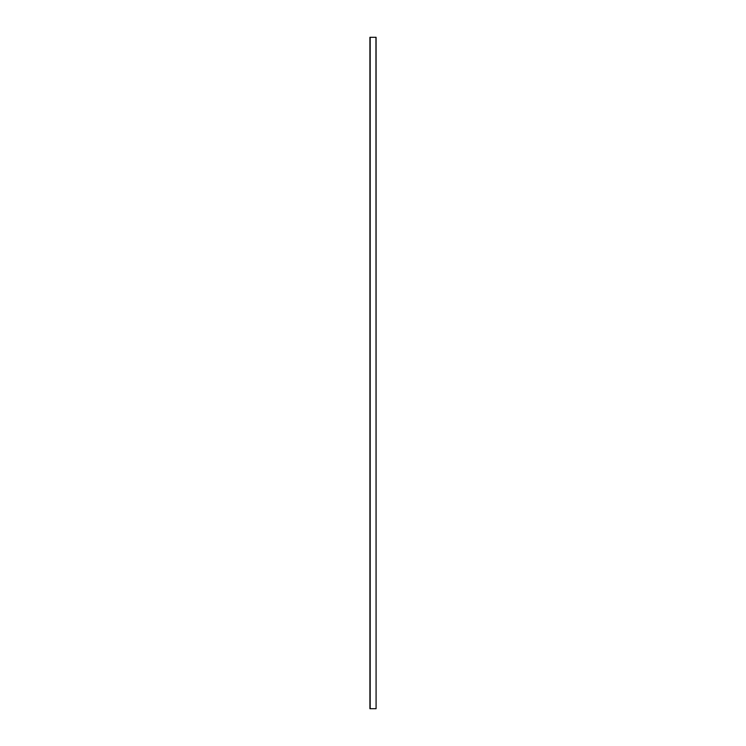 <?xml version="1.0" encoding="UTF-8"?>
<svg xmlns="http://www.w3.org/2000/svg" width="746" height="746" viewBox="0 0 746 746"><rect width="100%" height="100%" fill="white"/><g stroke="black" fill="none" stroke-linecap="round" stroke-linejoin="round"><path stroke-width="1.12" d="M376.087 37.3L376.087 708.7L376.087 37.3L376.087 708.7L375.956 37.3L370.184 37.3L370.184 708.7L375.956 708.7L370.184 708.7L370.184 37.3L370.044 708.7L370.044 37.3L376.087 37.3M370.016 37.3L369.913 708.7L370.016 37.3M369.913 37.3L369.913 708.7L369.913 37.3"/></g></svg>

